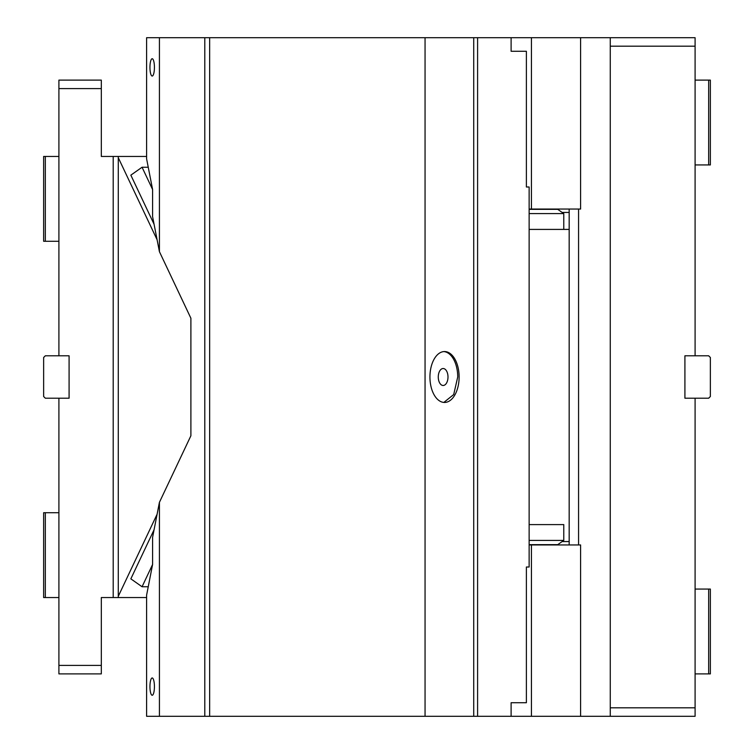 <?xml version="1.0" encoding="UTF-8"?>
<svg xmlns="http://www.w3.org/2000/svg" width="754" height="754" viewBox="0 0 754 754"><rect width="100%" height="100%" fill="white"/><g stroke="black" fill="none" stroke-linecap="round" stroke-linejoin="round"><path stroke-width="1.13" d="M695.094 355.794L684.915 355.794L684.915 398.206L708.666 398.206L710.362 396.51L710.362 357.49L708.666 355.794L695.094 355.794L695.094 46.182L610.269 46.182L610.269 37.7L695.094 37.7L695.094 46.182M695.094 398.206L695.094 707.817L610.269 707.817L610.269 46.182M610.269 707.817L610.269 716.3L695.094 716.3L695.094 707.817M569.176 544.954L569.176 209.047M209.659 716.3L209.659 37.7L204.796 37.7L204.796 716.3L580.599 716.3L580.599 544.954L529.138 544.954M578.572 209.047L578.572 544.954M580.599 716.3L610.269 716.3M580.599 37.7L531.438 37.7L531.438 209.047L580.599 209.047L580.599 37.7L610.269 37.7M695.094 80.112L708.666 80.112L708.666 164.938L695.094 164.938M708.666 80.112L710.362 80.112L710.362 164.938L708.666 164.938M531.438 37.7L511.108 37.7L511.108 51.272L526.386 51.272L511.108 51.272M531.438 716.3L531.438 544.954M531.438 209.047L529.138 209.047M695.094 673.888L710.362 673.888L710.362 589.062L695.094 589.062M708.666 673.888L708.666 589.062M101.319 88.595L58.906 88.595L58.906 80.112L101.319 80.112L101.319 156.455L118.284 156.455L118.284 597.545L101.319 597.545L101.319 673.888L58.906 673.888L58.906 665.405L101.319 665.405M146.606 156.455L118.284 156.455M157.096 514.247L118.284 596.31M146.606 597.545L118.284 597.545M118.284 157.69L157.096 239.753M45.334 156.455L45.334 241.28L43.638 241.28L43.638 156.455L58.906 156.455M45.334 241.28L58.906 241.28M58.906 597.545L43.638 597.545L43.638 512.72L58.906 512.72M45.334 597.545L45.334 512.72M58.906 88.595L58.906 355.794L45.334 355.794L43.638 357.49L43.638 396.51L45.334 398.206L58.906 398.206L58.906 665.405M113.204 156.455L113.204 597.545M58.906 398.206L69.085 398.206L69.085 355.794L58.906 355.794M154.08 224.277L130.847 175.154L142.063 167.247L152.591 189.508L152.591 216.652L159.424 251.676L190.894 318.235L190.894 435.765L159.424 502.324L159.424 716.3L146.606 716.3L146.606 595.142L148.246 586.753L142.063 586.753L130.847 578.846L154.08 529.723M159.424 502.324L152.591 537.348L152.591 564.492L142.063 586.753M152.591 564.492L148.246 586.753M149.952 686.611A8.652 2.243 -90 0 0 152.185 695.263A8.652 2.243 -90 0 0 154.429 686.611A8.652 2.243 -90 0 0 152.185 677.959A8.652 2.243 -90 0 0 149.952 686.611M529.138 540.411L563.775 540.411L557.715 544.661L555.821 544.954M563.775 540.411L563.775 524.596L529.138 524.596L563.775 524.596M569.176 541.561L562.663 541.561M555.821 209.047L557.715 209.339L563.775 213.589L529.138 213.589M569.176 212.44L562.663 212.44M563.775 229.405L529.138 229.405L569.176 229.405L563.775 229.405L563.775 213.589M526.386 51.329L526.386 186.992L529.138 186.992L529.138 567.008L526.386 567.008L526.386 702.728L511.108 702.728L526.386 702.728M149.952 67.389A8.652 2.243 -90 0 0 152.185 76.041A8.652 2.243 -90 0 0 154.429 67.389A8.652 2.243 -90 0 0 152.185 58.737A8.652 2.243 -90 0 0 149.952 67.389M142.063 167.247L148.246 167.247L152.591 189.508M459.12 377A25.448 14.599 90 0 0 444.521 351.553A25.448 14.599 90 0 0 429.931 377A25.448 14.599 90 0 0 444.521 402.447A25.448 14.599 90 0 0 459.12 377M443.833 402.419L453.701 394.559L457.725 377A25.448 14.599 90 0 0 443.833 351.581M438.272 377A8.482 4.863 90 0 0 443.135 385.483A8.482 4.863 90 0 0 447.999 377A8.482 4.863 90 0 0 443.135 368.517A8.482 4.863 90 0 0 438.272 377M425.058 716.3L425.058 37.7L209.659 37.7M473.719 716.3L473.719 37.7L425.058 37.7M477.593 716.3L477.593 37.7L473.719 37.7M148.246 167.247L146.606 158.858L146.606 37.7L204.796 37.7M511.108 37.7L477.593 37.7M159.424 251.676L159.424 37.7M204.796 716.3L159.424 716.3M511.108 716.3L511.108 702.728M557.715 544.661L529.138 544.661M529.138 209.339L557.715 209.339"/></g></svg>
